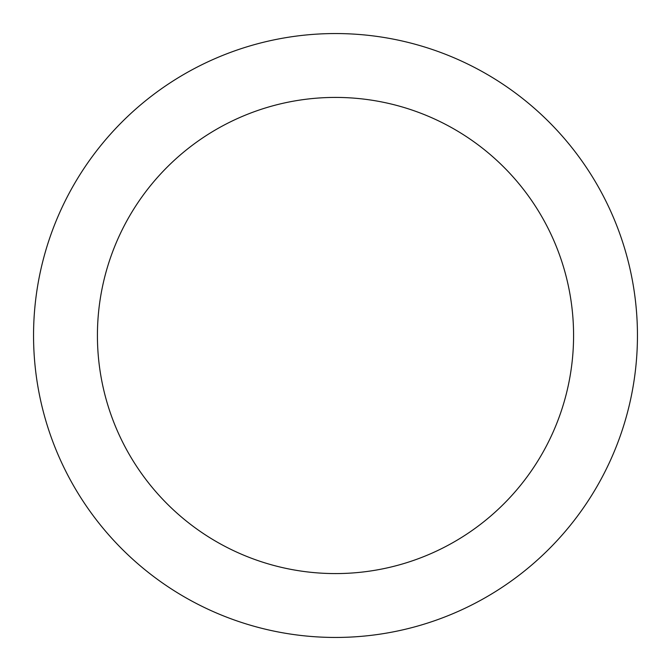 <?xml version="1.0" encoding="UTF-8"?>
<svg xmlns="http://www.w3.org/2000/svg" width="671" height="671" viewBox="0 0 671 671"><rect width="100%" height="100%" fill="white"/><g stroke="black" fill="none" stroke-linecap="round" stroke-linejoin="round"><path stroke-width="1.01" d="M637.45 335.5A301.95 301.95 0 0 0 335.5 33.55A301.95 301.95 0 0 0 33.55 335.5A301.95 301.95 0 0 0 335.5 637.45A301.95 301.95 0 0 0 637.45 335.5M573.579 335.5A238.079 238.079 0 0 0 335.5 97.421A238.079 238.079 0 0 0 97.421 335.5A238.079 238.079 0 0 0 335.5 573.579A238.079 238.079 0 0 0 573.579 335.5"/></g></svg>
